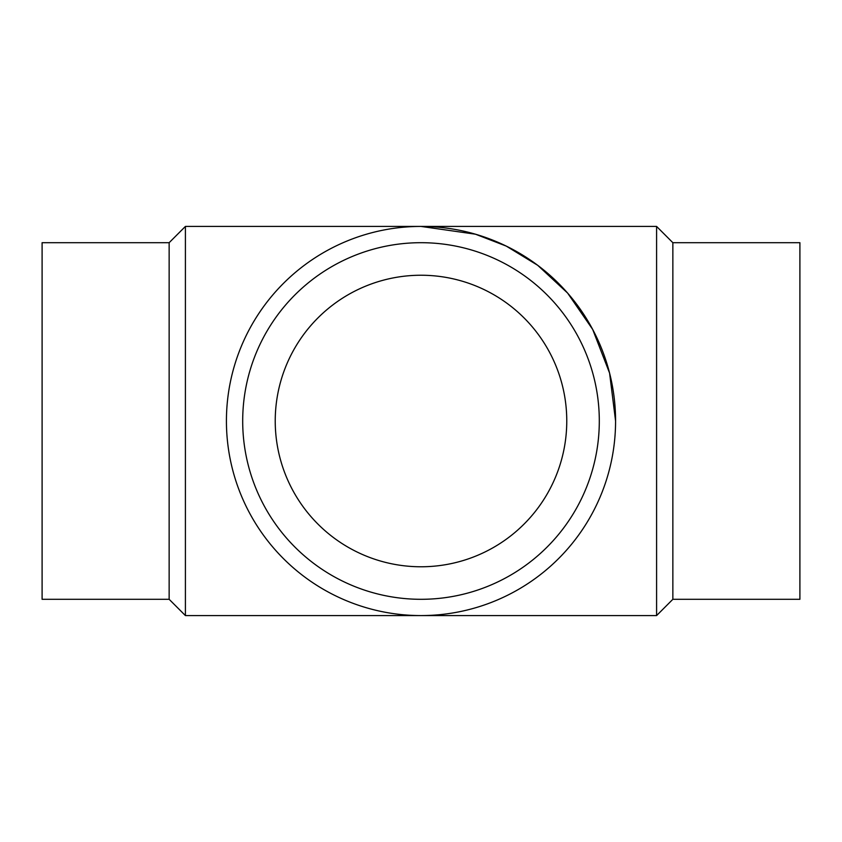 <?xml version="1.0" encoding="UTF-8"?>
<svg xmlns="http://www.w3.org/2000/svg" width="842" height="842" viewBox="0 0 842 842"><rect width="100%" height="100%" fill="white"/><g stroke="black" fill="none" stroke-linecap="round" stroke-linejoin="round"><path stroke-width="1.26" d="M421 275.239L421 275.239A145.761 145.761 0 0 1 547.237 493.886A145.761 145.761 0 0 1 294.763 493.886A145.761 145.761 0 0 1 421 275.239M169.147 242.696L169.147 599.304L42.1 599.304L42.1 242.696L169.147 242.696L185.408 226.424L421 226.424L475.477 234.202L506.263 246.096L537.743 265.335L567.603 293.058L592.684 329.433L609.587 373.101L615.576 421A194.576 194.576 0 0 0 421 226.424A194.576 194.576 0 0 0 226.424 421A194.576 194.576 0 0 0 421 615.576A194.576 194.576 0 0 0 615.576 421M672.853 242.696L799.9 242.696L799.9 599.304L672.853 599.304L656.592 615.576L656.592 226.424L672.853 242.696L672.853 599.304M421 242.696A178.304 178.304 0 0 0 266.588 510.157A178.304 178.304 0 0 0 575.412 510.157A178.304 178.304 0 0 0 421 242.696M169.147 599.304L185.408 615.576L185.408 226.424M420.632 226.424L656.592 226.424M185.408 615.576L656.592 615.576"/></g></svg>
